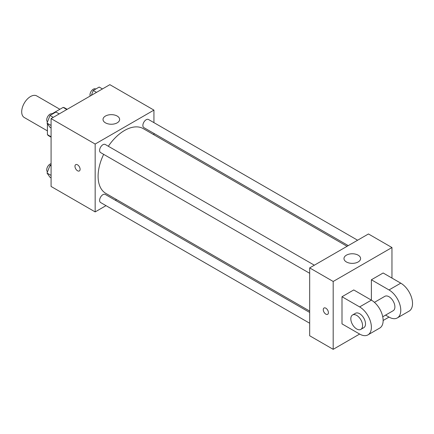 <?xml version="1.0" encoding="UTF-8"?>
<svg xmlns="http://www.w3.org/2000/svg" width="434" height="434" viewBox="0 0 434 434"><rect width="100%" height="100%" fill="white"/><g stroke="black" fill="none" stroke-linecap="round" stroke-linejoin="round"><path stroke-width="0.65" d="M59.881 109.281L36.749 95.925A12.467 7.199 120 0 0 27.141 99.267A12.467 7.199 120 0 0 21.7 111.815A12.467 7.199 120 0 0 24.282 117.522L47.415 130.873M52.047 113.806L63.147 107.393A16.091 9.288 120 0 1 65.008 108.061L67.178 109.308M51.087 136.77L47.415 134.648A16.091 9.288 120 0 0 48.917 135.929L51.087 137.182M47.415 134.648L47.415 123.663M47.415 122.122L47.415 121.829M66.82 109.514L63.147 107.393M106.01 205.651L95.165 211.911L51.087 186.463L51.087 118.601L109.856 84.668L153.934 110.117L153.934 122.638M116.534 199.575L115.352 200.258M103.661 154.347A37.4 21.591 120 0 0 98.1 176.285A37.4 21.591 120 0 0 105.847 193.407L309.675 311.086M347.081 246.3L143.247 128.621A37.4 21.591 120 0 0 108.332 146.258M153.934 133.428L153.934 134.79M95.165 211.911L95.165 144.05L153.934 110.117M357.605 240.224L148.509 119.507A4.671 2.696 120 0 0 144.913 120.76A4.671 2.696 120 0 0 142.873 125.459A4.671 2.696 120 0 0 143.838 127.601L348.263 245.622M309.675 312.447L105.256 194.427A4.671 2.696 120 0 0 101.659 195.68A4.671 2.696 120 0 0 99.619 200.383A4.671 2.696 120 0 0 100.585 202.521L309.675 323.238M309.675 273.29L100.585 152.573A4.671 2.696 -60 0 1 100.585 147.18A4.671 2.696 -60 0 1 105.256 144.484L314.346 265.201M95.165 144.05L51.087 118.601M105.446 122.838A8.311 4.801 180 0 1 103.015 119.448A8.311 4.801 180 0 1 111.326 114.652A8.311 4.801 180 0 1 119.638 119.448A8.311 4.801 180 0 1 114.505 123.88A8.311 4.801 180 0 1 105.446 122.838M80.106 169.287A3.635 2.099 60 0 1 79.351 170.947A3.635 2.099 60 0 1 75.717 168.848A3.635 2.099 60 0 1 75.717 164.649A3.635 2.099 60 0 1 78.516 165.625A3.635 2.099 60 0 1 80.106 169.287M79.351 170.947A3.635 2.099 60 0 1 75.717 168.848A3.635 2.099 60 0 1 75.717 164.649M359.634 334.061L342.003 323.883L342.003 296.737L359.634 306.919A16.622 9.597 60 0 1 370.49 321.567A16.622 9.597 60 0 1 367.945 334.885A16.622 9.597 60 0 1 359.634 334.061L333.187 349.332L309.675 335.759L309.675 267.897L368.45 233.964L391.956 247.537L391.956 278.075M51.087 127.965L49.997 127.336L47.029 123.115L49.997 115.46L55.937 112.032L59.198 113.914M51.087 125.459L47.029 123.115M53.257 117.343L49.997 115.46M52.492 114.017L52.362 113.941A4.671 2.696 120 0 0 48.765 115.194A4.671 2.696 120 0 0 46.726 119.898A4.671 2.696 120 0 0 47.496 121.9M91.368 95.344L93.25 90.489L99.191 87.06L102.451 88.943M96.516 92.371L93.25 90.489M95.751 89.046L95.621 88.97A4.671 2.696 120 0 0 92.019 90.223A4.671 2.696 120 0 0 89.979 94.921A4.671 2.696 120 0 0 90.153 96.044M51.087 177.913L49.997 177.284L47.029 173.063L49.997 165.408L51.087 164.779M51.087 175.401L47.029 173.063M51.087 166.038L49.997 165.408M51.087 163.71A4.671 2.696 120 0 0 46.726 169.84A4.671 2.696 120 0 0 47.496 171.848M324.024 308.01A3.635 2.099 -120 0 0 323.466 310.923A3.635 2.099 -120 0 0 325.842 314.124A3.635 2.099 -120 0 0 327.659 314.308A3.635 2.099 60 0 1 325.836 314.129A3.635 2.099 60 0 1 323.466 310.923A3.635 2.099 60 0 1 324.019 308.01A3.635 2.099 60 0 1 327.659 310.109A3.635 2.099 60 0 1 327.659 314.308M333.187 349.332L333.187 281.471L309.675 267.897L368.45 233.964M309.675 335.759L309.675 267.897M358.164 255.17A8.311 4.801 180 0 1 360.6 258.566A8.311 4.801 180 0 1 352.283 263.362A8.311 4.801 180 0 1 343.972 258.566A8.311 4.801 180 0 1 349.104 254.134A8.311 4.801 180 0 1 358.164 255.17M333.187 281.471L391.956 247.537M342.003 296.737L353.753 289.95L371.385 300.133L371.385 279.773L383.141 272.986L400.772 283.163L389.016 289.95A16.622 9.597 60 0 1 399.877 304.597A16.622 9.597 60 0 1 397.327 317.921A16.622 9.597 60 0 1 389.016 317.097L383.141 320.493M367.945 334.885L379.696 328.099A16.622 9.597 -120 0 0 382.245 314.78A16.622 9.597 -120 0 0 371.385 300.133L359.634 306.919M374.428 302.352L384.86 296.324A8.311 4.801 60 0 1 391.267 298.554A8.311 4.801 60 0 1 394.897 306.919A8.311 4.801 60 0 1 393.171 310.722L382.739 316.744M389.016 289.95L371.385 279.773M389.016 317.097L385.576 315.111M352.538 314.986L355.479 313.294A8.311 4.801 60 0 1 361.88 315.518A8.311 4.801 60 0 1 365.509 323.883A8.311 4.801 60 0 1 363.79 327.686L360.849 329.384A8.311 4.801 60 0 1 352.538 324.583A8.311 4.801 60 0 1 352.538 314.986A8.311 4.801 60 0 1 358.945 317.216A8.311 4.801 60 0 1 362.569 325.581A8.311 4.801 60 0 1 360.849 329.384M400.772 283.163A16.622 9.597 60 0 1 411.633 297.816A16.622 9.597 60 0 1 409.083 311.135L397.327 317.921"/></g></svg>
